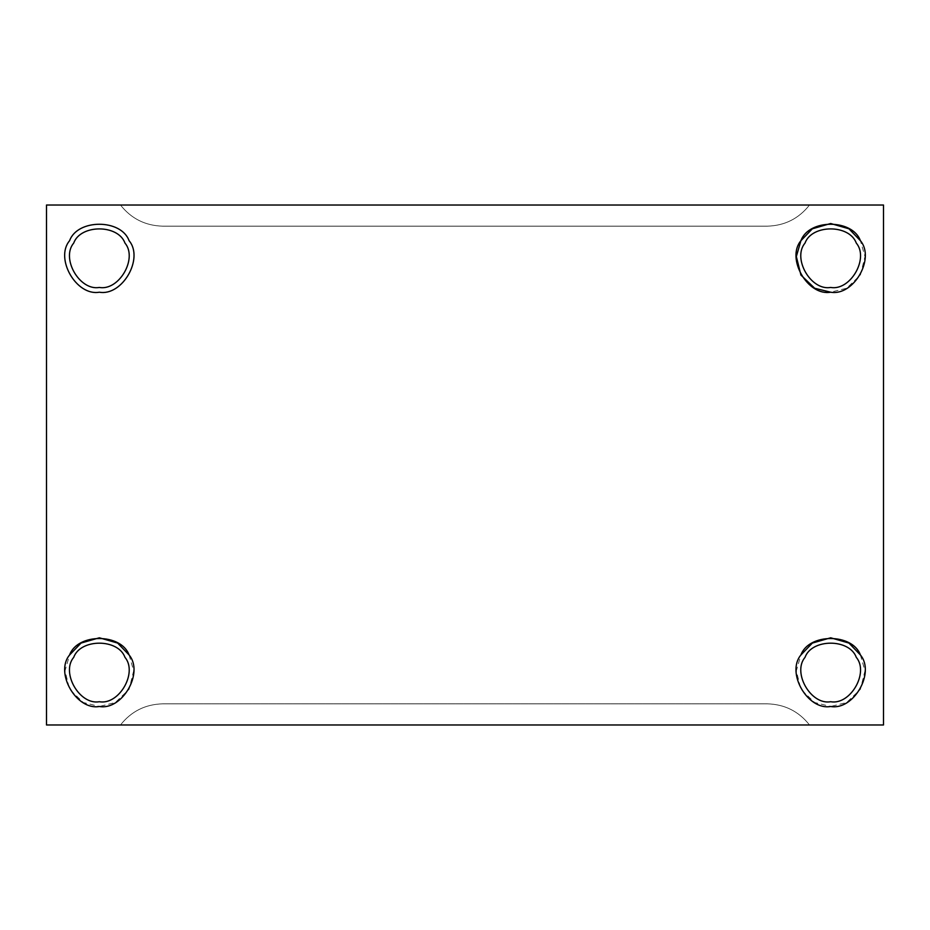 <?xml version="1.0" encoding="UTF-8"?>
<svg xmlns="http://www.w3.org/2000/svg" width="930" height="930" viewBox="0 0 930 930"><rect width="100%" height="100%" fill="white"/><g stroke="black" fill="none" stroke-linecap="round" stroke-linejoin="round"><path stroke-width="0.7" stroke-dasharray="4.65 3.49" d="M162.75 226.164L767.25 226.164C784.641 225.711 798.731 218.666 809.519 205.019L120.482 205.019C131.27 218.666 145.359 225.711 162.75 226.164C145.359 225.711 131.27 218.666 120.482 205.019L809.519 205.019C798.731 218.666 784.641 225.711 767.25 226.164C784.641 225.711 798.731 218.666 809.519 205.019C798.731 218.666 784.641 225.711 767.25 226.164L162.75 226.164C145.359 225.711 131.27 218.666 120.482 205.019C131.27 218.666 145.359 225.711 162.75 226.164M73.714 657.336C60.764 672.669 79.596 705.277 99.336 701.731C79.596 705.277 60.764 672.669 73.714 657.336C80.515 638.457 118.168 638.457 124.969 657.336C137.919 672.669 119.087 705.277 99.336 701.731C119.087 705.277 137.919 672.669 124.969 657.336M129.084 654.964L133.664 670.821L129.084 689.304L115.355 702.522L99.336 706.486C122.26 710.601 144.115 672.75 129.084 654.964C121.191 633.051 77.481 633.051 69.599 654.964C54.568 672.75 76.423 710.601 99.336 706.486L83.328 702.522L69.599 689.304L65.019 670.821L69.599 654.964M73.714 243.067C60.764 258.389 79.596 291.009 99.336 287.451C79.596 291.009 60.764 258.389 73.714 243.067C80.515 224.188 118.168 224.188 124.969 243.067C137.919 258.389 119.087 291.009 99.336 287.451C119.087 291.009 137.919 258.389 124.969 243.067M99.336 292.206C122.26 296.333 144.115 258.482 129.084 240.696C121.191 218.782 77.481 218.782 69.599 240.696C54.568 258.482 76.423 296.333 99.336 292.206M805.031 243.067C792.081 258.389 810.913 291.009 830.664 287.451C810.913 291.009 792.081 258.389 805.031 243.067C811.832 224.188 849.485 224.188 856.286 243.067C869.236 258.389 850.404 291.009 830.664 287.451C850.404 291.009 869.236 258.389 856.286 243.067M830.664 292.206C853.577 296.333 875.432 258.482 860.401 240.696C852.519 218.782 808.809 218.782 800.916 240.696C785.885 258.482 807.74 296.333 830.664 292.206L846.672 288.242L860.401 275.036L864.981 256.541L860.401 240.696M805.031 657.336C792.081 672.669 810.913 705.277 830.664 701.731C810.913 705.277 792.081 672.669 805.031 657.336C811.832 638.457 849.485 638.457 856.286 657.336C869.236 672.669 850.404 705.277 830.664 701.731C850.404 705.277 869.236 672.669 856.286 657.336M860.401 654.964L864.981 670.821L860.401 689.304L846.672 702.522L830.664 706.486C853.577 710.601 875.432 672.75 860.401 654.964C852.519 633.051 808.809 633.051 800.916 654.964C785.885 672.75 807.74 710.601 830.664 706.486L814.645 702.522L800.916 689.304L796.336 670.821L800.916 654.964M120.482 724.981L809.519 724.981C798.731 711.334 784.641 704.289 767.25 703.836L162.75 703.836C145.359 704.289 131.27 711.334 120.482 724.981C131.27 711.334 145.359 704.289 162.75 703.836L767.25 703.836C784.641 704.289 798.731 711.334 809.519 724.981C798.731 711.334 784.641 704.289 767.25 703.836C784.641 704.289 798.731 711.334 809.519 724.981L120.482 724.981C131.27 711.334 145.359 704.289 162.75 703.836C145.359 704.289 131.27 711.334 120.482 724.981L809.519 724.981L120.482 724.981M46.5 724.981L883.5 724.981L883.5 205.019L883.5 724.981L46.5 724.981L46.5 205.019L883.5 205.019L46.5 205.019L46.5 724.981M120.482 205.019L809.519 205.019L120.482 205.019"/><path stroke-width="1.4" d="M99.336 701.731C119.087 705.277 137.919 672.669 124.969 657.336C118.168 638.457 80.515 638.457 73.714 657.336C60.764 672.669 79.596 705.277 99.336 701.731C79.596 705.277 60.764 672.669 73.714 657.336C80.515 638.457 118.168 638.457 124.969 657.336C137.919 672.669 119.087 705.277 99.336 701.731M99.336 706.486C122.26 710.601 144.115 672.75 129.084 654.964C121.191 633.051 77.481 633.051 69.599 654.964C54.568 672.75 76.423 710.601 99.336 706.486C76.423 710.601 54.568 672.75 69.599 654.964L81.038 643.072L99.336 637.794L117.645 643.072L129.084 654.964C144.115 672.75 122.26 710.601 99.336 706.486M99.336 287.451C119.087 291.009 137.919 258.389 124.969 243.067C118.168 224.188 80.515 224.188 73.714 243.067C60.764 258.389 79.596 291.009 99.336 287.451C79.596 291.009 60.764 258.389 73.714 243.067C80.515 224.188 118.168 224.188 124.969 243.067C137.919 258.389 119.087 291.009 99.336 287.451M99.336 292.206C122.26 296.333 144.115 258.482 129.084 240.696C121.191 218.782 77.481 218.782 69.599 240.696C54.568 258.482 76.423 296.333 99.336 292.206C76.423 296.333 54.568 258.482 69.599 240.696C77.481 218.782 121.191 218.782 129.084 240.696C144.115 258.482 122.26 296.333 99.336 292.206C76.423 296.333 54.568 258.482 69.599 240.696C77.481 218.782 121.191 218.782 129.084 240.696C144.115 258.482 122.26 296.333 99.336 292.206M830.664 287.451C850.404 291.009 869.236 258.389 856.286 243.067C849.485 224.188 811.832 224.188 805.031 243.067C792.081 258.389 810.913 291.009 830.664 287.451C810.913 291.009 792.081 258.389 805.031 243.067C811.832 224.188 849.485 224.188 856.286 243.067C869.236 258.389 850.404 291.009 830.664 287.451M830.664 292.206C853.577 296.333 875.432 258.482 860.401 240.696C852.519 218.782 808.809 218.782 800.916 240.696C785.885 258.482 807.74 296.333 830.664 292.206L814.645 288.242L800.916 275.036L796.336 256.541L800.916 240.696L812.355 228.803L830.664 223.514L848.962 228.803L860.401 240.696C875.432 258.482 853.577 296.333 830.664 292.206C807.74 296.333 785.885 258.482 800.916 240.696C808.809 218.782 852.519 218.782 860.401 240.696M830.664 701.731C850.404 705.277 869.236 672.669 856.286 657.336C849.485 638.457 811.832 638.457 805.031 657.336C792.081 672.669 810.913 705.277 830.664 701.731C810.913 705.277 792.081 672.669 805.031 657.336C811.832 638.457 849.485 638.457 856.286 657.336C869.236 672.669 850.404 705.277 830.664 701.731M830.664 706.486C853.577 710.601 875.432 672.75 860.401 654.964C852.519 633.051 808.809 633.051 800.916 654.964C785.885 672.75 807.74 710.601 830.664 706.486C807.74 710.601 785.885 672.75 800.916 654.964L812.355 643.072L830.664 637.794L848.962 643.072L860.401 654.964C875.432 672.75 853.577 710.601 830.664 706.486M883.5 724.981L46.5 724.981L883.5 724.981L883.5 205.019L46.5 205.019L46.5 724.981L46.5 205.019L883.5 205.019L883.5 724.981M800.916 654.964C808.809 633.051 852.519 633.051 860.401 654.964M69.599 654.964C77.481 633.051 121.191 633.051 129.084 654.964M856.286 657.336C849.485 638.457 811.832 638.457 805.031 657.336M856.286 243.067C849.485 224.188 811.832 224.188 805.031 243.067M124.969 243.067C118.168 224.188 80.515 224.188 73.714 243.067M124.969 657.336C118.168 638.457 80.515 638.457 73.714 657.336"/></g></svg>
